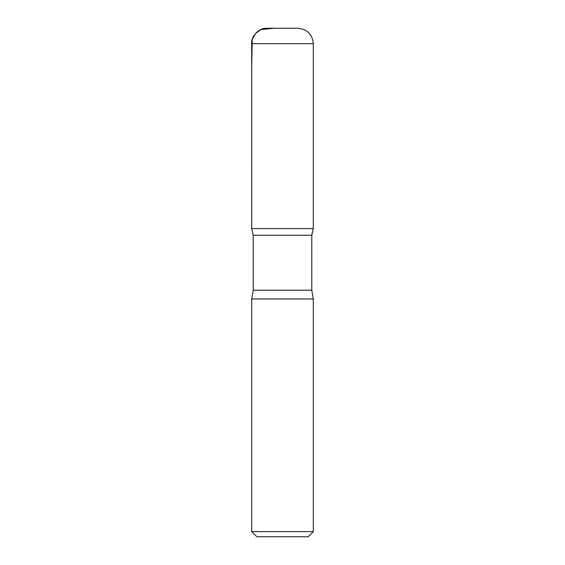 <?xml version="1.0" encoding="UTF-8"?>
<svg xmlns="http://www.w3.org/2000/svg" width="565" height="565" viewBox="0 0 565 565"><rect width="100%" height="100%" fill="white"/><g stroke="black" fill="none" stroke-linecap="round" stroke-linejoin="round"><path stroke-width="0.85" d="M313.321 531.616L251.679 531.616L256.821 536.75L308.179 536.75L313.321 531.616L313.321 298.97L311.774 290.205L311.774 235.252L313.3 228.571L251.7 228.571L253.226 235.252L311.774 235.252M251.679 43.66L251.7 228.571L313.3 228.571L313.321 43.66C312.403 34.303 307.268 29.168 297.91 28.25L267.09 28.25C259.469 27.558 250.994 36.033 251.679 43.66L313.321 43.66M251.679 531.616L251.679 298.97L253.226 290.205L253.226 235.252M251.679 298.97L313.321 298.97M274.145 28.25L260.825 29.585L255.437 33.575L252.258 39.472L251.686 66.444L251.7 228.571L282.5 228.571M253.226 290.205L311.774 290.205"/></g></svg>
